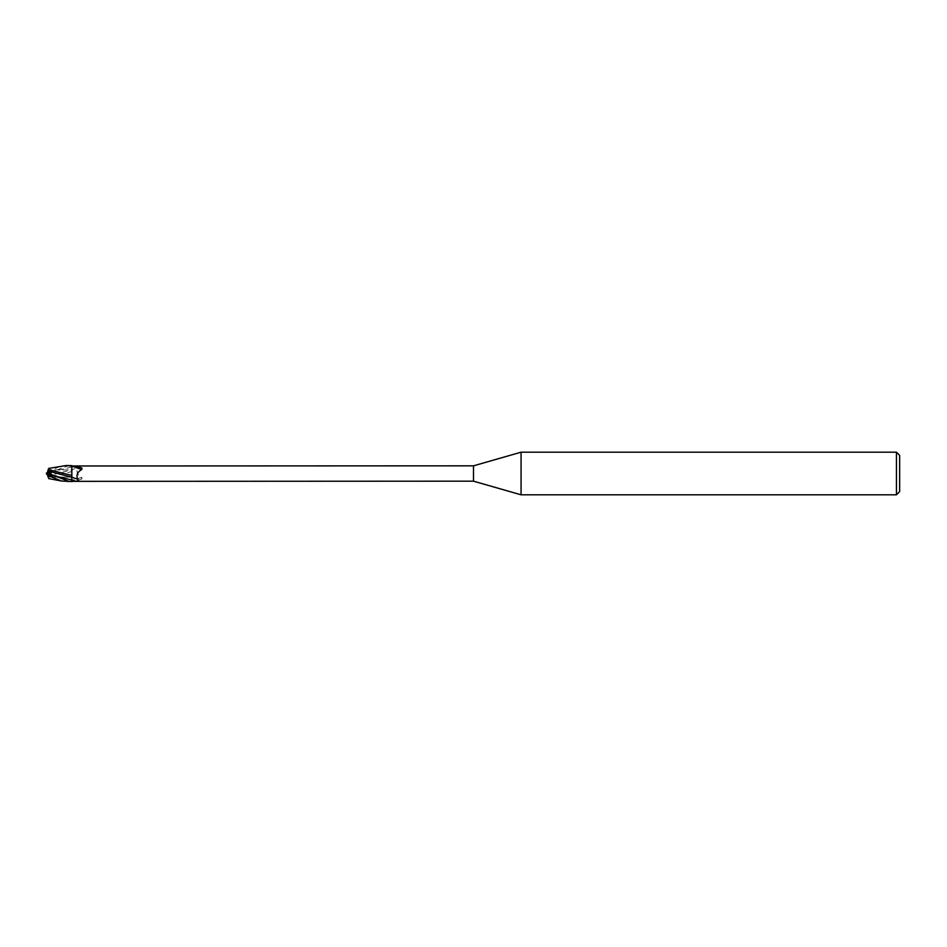 <?xml version="1.0" encoding="UTF-8"?>
<svg xmlns="http://www.w3.org/2000/svg" width="947" height="947" viewBox="0 0 947 947"><rect width="100%" height="100%" fill="white"/><g stroke="black" fill="none" stroke-linecap="round" stroke-linejoin="round"><path stroke-width="0.71" stroke-dasharray="4.74 3.55" d="M48.415 471.298L48.415 469.901L71.747 469.901L71.771 477.975L71.747 477.099L48.415 477.099L48.415 474.033L49.137 474.4L48.415 474.033M71.759 475.619L71.854 465.652M69.214 465.51L47.35 473.453L48.167 469.901L71.747 469.901L71.854 465.332L71.759 469.795L77.701 467.747C79.37 466.433 78.554 465.794 75.263 465.829L71.854 467.037L71.854 466.208M71.854 469.783L71.854 480.33L81.738 477.442C77.358 474.992 76.02 471.76 77.701 467.747M72.457 480.697L76.174 480.946L82.034 478.898L81.738 477.442M76.174 480.946L82.034 478.898M71.854 480.33L71.854 471.559L48.261 477.383L48.64 478.566M71.854 475.382L71.854 476.128M473.5 465.829L473.5 481.171M71.854 475.441L71.854 469.132M51.304 471.121L50.712 475.24L71.759 469.795L71.759 471.642L71.771 469.025L71.747 477.099L48.167 477.099L47.35 473.547M71.759 471.369L71.865 481.49L71.759 471.369M899.65 455.389L899.65 491.611M896.454 452.193L896.454 494.808M48.415 469.901L48.415 477.099M49.137 472.6L50.807 471.748L49.137 472.589L50.309 475.69L49.137 472.6M48.415 474.293L50.309 475.69L47.717 475.702L48.167 477.099M48.415 475.702L47.717 475.702M521.063 452.193L521.063 494.808M47.35 473.453L47.35 474.045M66.314 481.49L71.854 481.017M47.563 471.76L61.117 466.054M48.64 468.434L48.261 469.617M47.812 475.998L48.285 477.454M50.712 475.24L50.546 477.17M49.197 472.577L47.35 473.488L50.807 475.252M50.676 471.902L71.854 467.025"/><path stroke-width="1.42" d="M48.415 474.033L48.415 471.298L50.309 471.31L49.137 474.4L50.309 471.31L47.717 471.298L47.35 473.512L48.415 472.967M521.063 494.808L473.5 481.171L473.5 465.829L521.063 452.193L896.454 452.193L899.65 455.389L899.65 491.611L896.454 494.808L521.063 494.808L521.063 452.193M896.454 494.808L896.454 452.193M71.759 477.477L71.854 481.348L69.214 481.49L61.366 480.993L48.64 478.566M71.759 475.619L71.854 465.652L66.314 465.51L71.854 466.102L71.854 469.132L71.854 466.208M473.5 481.171L71.854 481.348M71.854 465.983L473.5 465.829M71.854 466.67L76.174 466.054L82.034 468.102L81.738 469.558C77.358 472.008 76.02 475.24 77.701 479.253C79.37 480.567 78.554 481.206 75.263 481.171L71.854 479.963L71.854 475.382M71.854 481.668L71.759 477.205L71.865 481.668M72.457 466.303L81.738 469.558M76.174 466.054L82.034 468.102M71.854 477.205L77.701 479.253M71.854 476.128L71.854 469.132M71.854 475.441L48.261 469.617L48.64 468.434L66.314 465.51M48.415 472.707L50.818 470.931L47.835 470.931L48.167 469.901L47.717 471.298M69.214 481.49L47.35 472.955M61.366 480.993L47.563 475.24L47.35 473.488L50.807 475.252M47.812 471.002L48.285 469.546M51.304 475.879L50.546 469.83M50.712 471.76L71.759 477.205M46.403 473.003L49.197 474.423M46.403 473.997L49.197 472.577M48.238 477.324L47.22 474.187M50.676 475.098L71.854 479.975"/></g></svg>
